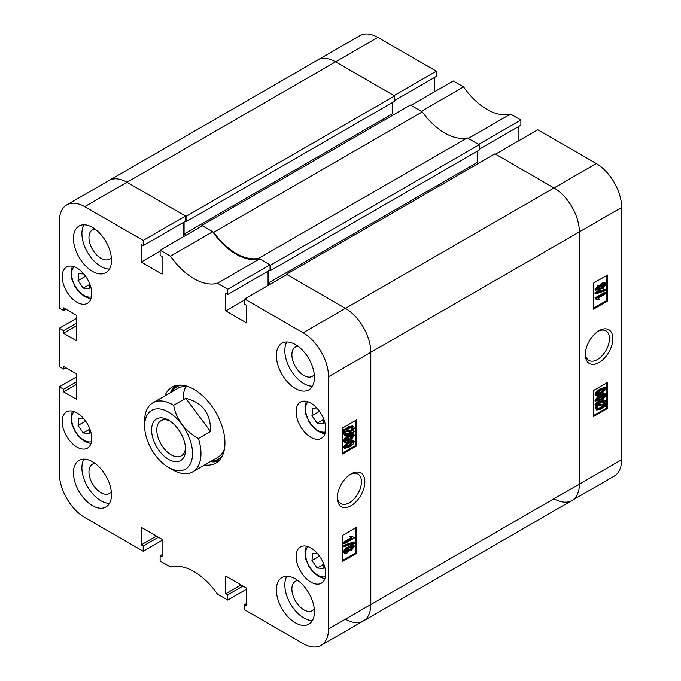 <?xml version="1.0" encoding="UTF-8"?>
<svg xmlns="http://www.w3.org/2000/svg" width="681" height="681" viewBox="0 0 681 681"><rect width="100%" height="100%" fill="white"/><g stroke="black" fill="none" stroke-linecap="round" stroke-linejoin="round"><path stroke-width="1.02" d="M351.073 473.891L351.073 473.891A19.485 11.254 120 0 0 337.291 497.751A19.485 11.254 120 0 0 351.073 505.711A19.485 11.254 120 0 0 364.846 481.842A19.485 11.254 120 0 0 351.073 473.891M337.316 496.721A17.068 9.857 120 0 0 340.823 503.599A17.068 9.857 120 0 0 349.362 502.748A17.068 9.857 120 0 0 360.513 487.707A17.068 9.857 120 0 0 357.9 474.027A17.068 9.857 120 0 0 350.187 474.427M295.401 344.569A26.908 15.535 -120 0 0 281.951 343.233A26.908 15.535 -120 0 0 277.831 364.795A26.908 15.535 -120 0 0 295.401 388.502A26.908 15.535 -120 0 0 308.859 389.838A26.908 15.535 -120 0 0 312.979 368.276A26.908 15.535 -120 0 0 295.401 344.569M286.863 341.973A26.908 15.535 -120 0 0 303.862 383.624A26.908 15.535 -120 0 0 312.4 386.212M295.401 578.893A26.908 15.535 -120 0 0 281.951 577.556A26.908 15.535 -120 0 0 277.831 599.118A26.908 15.535 -120 0 0 295.401 622.826A26.908 15.535 -120 0 0 308.859 624.162A26.908 15.535 -120 0 0 312.979 602.6A26.908 15.535 -120 0 0 295.401 578.893M286.863 576.296A26.908 15.535 -120 0 0 303.862 617.948A26.908 15.535 -120 0 0 312.4 620.536M92.471 461.727A26.908 15.535 -120 0 0 79.022 460.399A26.908 15.535 -120 0 0 74.893 481.961A26.908 15.535 -120 0 0 92.471 505.668A26.908 15.535 -120 0 0 105.93 506.996A26.908 15.535 -120 0 0 110.05 485.442A26.908 15.535 -120 0 0 92.471 461.727M83.933 459.139A26.908 15.535 -120 0 0 100.933 500.782A26.908 15.535 -120 0 0 109.471 503.378M92.471 227.403A26.908 15.535 -120 0 0 79.022 226.075A26.908 15.535 -120 0 0 74.893 247.629A26.908 15.535 -120 0 0 92.471 271.344A26.908 15.535 -120 0 0 105.93 272.672A26.908 15.535 -120 0 0 110.05 251.11A26.908 15.535 -120 0 0 92.471 227.403M83.933 224.815A26.908 15.535 -120 0 0 100.933 266.458A26.908 15.535 -120 0 0 109.471 269.055M297.92 346.212A16.94 9.781 -120 0 0 295.392 346.978A16.94 9.781 -120 0 0 292.796 360.555A16.94 9.781 -120 0 0 303.862 375.486A16.94 9.781 -120 0 0 312.332 376.321A16.94 9.781 -120 0 0 314.264 374.516M297.92 580.535A16.94 9.781 -120 0 0 295.392 581.31A16.94 9.781 -120 0 0 292.796 594.879A16.94 9.781 -120 0 0 303.862 609.81A16.94 9.781 -120 0 0 312.332 610.653A16.94 9.781 -120 0 0 314.264 608.84M94.991 463.378A16.94 9.781 -120 0 0 92.463 464.144A16.94 9.781 -120 0 0 89.858 477.721A16.94 9.781 -120 0 0 100.933 492.652A16.94 9.781 -120 0 0 109.403 493.487A16.94 9.781 -120 0 0 111.335 491.682M94.991 229.054A16.94 9.781 -120 0 0 92.463 229.82A16.94 9.781 -120 0 0 89.858 243.398A16.94 9.781 -120 0 0 100.933 258.32A16.94 9.781 -120 0 0 109.403 259.163A16.94 9.781 -120 0 0 111.335 257.358M310.902 547.975A20.924 12.079 -120 0 0 300.44 546.937A20.924 12.079 -120 0 0 297.231 563.706A20.924 12.079 -120 0 0 310.902 582.144A20.924 12.079 -120 0 0 321.372 583.183A20.924 12.079 -120 0 0 324.573 566.413A20.924 12.079 -120 0 0 310.902 547.975M76.97 268.084A20.924 12.079 -120 0 0 66.508 267.054A20.924 12.079 -120 0 0 63.299 283.815A20.924 12.079 -120 0 0 76.97 302.262A20.924 12.079 -120 0 0 87.432 303.292A20.924 12.079 -120 0 0 90.641 286.531A20.924 12.079 -120 0 0 76.97 268.084M310.902 403.143A20.924 12.079 -120 0 0 300.44 402.113A20.924 12.079 -120 0 0 297.231 418.883A20.924 12.079 -120 0 0 310.902 437.321A20.924 12.079 -120 0 0 321.372 438.36A20.924 12.079 -120 0 0 324.573 421.59A20.924 12.079 -120 0 0 310.902 403.143M76.97 412.916A20.924 12.079 -120 0 0 66.508 411.877A20.924 12.079 -120 0 0 63.299 428.647A20.924 12.079 -120 0 0 76.97 447.085A20.924 12.079 -120 0 0 87.432 448.124A20.924 12.079 -120 0 0 90.641 431.354A20.924 12.079 -120 0 0 76.97 412.916M204.734 464.91A43.848 25.316 -120 0 0 215.86 463.089A43.848 25.316 -120 0 0 224.943 443.016A43.848 25.316 -120 0 0 205.807 398.896A43.848 25.316 -120 0 0 172.012 387.149A43.848 25.316 -120 0 0 164.879 395.874M210.369 461.65A43.848 25.316 -120 0 0 218.499 461.148M348.876 547.303L350.902 544.911L352.928 544.587L353.779 545.072L354.299 546.213L351.711 550.01L349.719 549.959L347.165 552.921L344.756 553.321L343.335 551.584L346.357 547.243L348.876 547.303M344.756 553.321L343.335 551.584M344.177 546.698L343.335 546.213L343.335 545.447L353.456 542.008L354.299 542.502L354.299 543.259L344.177 546.698L344.177 545.941L354.299 542.502M344.305 543.778L344.305 542.74L352.12 538.228L350.579 537.198L351.736 536.534L354.299 537.335L354.299 538.007L344.305 543.778L343.462 543.293L343.462 542.255L351.175 537.803M351.277 537.743L349.736 536.705L350.894 536.041L352.324 537.003M351.941 536.73L354.299 537.335M342.611 560.42L355.857 552.776L355.857 527.715M348.391 441.407L352.979 440.028L354.299 441.569L353.26 443.952L349.234 447.068L344.646 448.447L343.335 446.906L348.391 441.407L349.234 441.892L353.822 440.513M344.646 448.447L343.335 446.906M348.876 436.427L350.902 434.035L352.928 433.712L353.779 434.197L354.299 435.338L351.711 439.134L349.719 439.083L347.165 442.046L344.756 442.446L343.335 440.709L346.357 436.368L348.876 436.427M344.756 442.446L343.335 440.709M353.379 430.937L354.299 431.439L353.788 432.478L352.503 432.256L349.183 434.827L345.012 435.687L343.335 433.465L344.339 430.511M345.012 435.687L343.335 433.465M344.177 433.95L345.182 430.996L343.079 430.29L343.726 429.277L345.029 429.498L348.374 426.766L352.639 425.897L353.49 426.383L354.299 428.162L353.192 431.252L354.299 431.439M342.611 453.027L355.857 445.374L355.857 420.313M162.087 554.649L160.12 555.79L160.12 560.991L170.454 566.958A55.799 32.22 -120 0 1 217.426 594.079L227.76 600.046L227.76 594.836L225.786 593.704L225.786 576.126L246.641 588.171L246.641 605.741L244.675 604.6L244.675 609.81L303.156 643.579A35.872 20.711 -120 0 0 321.091 645.35A35.872 20.711 -120 0 0 328.523 628.929L328.523 376.704A35.872 20.711 -120 0 0 303.156 332.771L345.429 308.357L286.948 274.596L244.675 299.002L303.156 332.771M244.675 299.002L244.675 304.211L246.641 305.352L246.641 322.922L225.786 310.885L225.786 293.307L227.76 294.447L227.76 289.238L270.042 264.832L259.699 258.865L217.426 283.27L227.76 289.238M143.206 240.419L185.487 216.013L126.998 182.253A35.872 20.711 -120 0 0 109.062 180.474A35.872 20.711 60 0 1 126.998 182.253L84.725 206.658L143.206 240.419L143.206 245.628L141.231 244.488L141.231 262.066L162.087 274.111L162.087 256.533L160.12 255.392L160.12 250.182L170.454 256.15A55.799 32.22 -120 0 0 217.426 283.27M84.725 206.658A35.872 20.711 -120 0 0 66.789 204.879A35.872 20.711 -120 0 0 59.358 221.299L59.358 308.033L63.58 310.476L63.58 307.872L76.263 315.192L76.263 340.585L63.58 333.256L63.58 330.651L59.358 328.216L76.263 318.453M65.836 367.757L63.58 369.059L59.358 366.616L59.358 328.216M63.58 369.059L63.58 366.455L76.263 373.775L76.263 399.16L63.58 391.839L63.58 389.234L59.358 386.799L76.263 377.036M162.087 540.331L143.206 551.227L84.725 517.466A35.872 20.711 -120 0 1 59.358 473.525L59.358 386.799M143.206 551.227L143.206 546.026L141.231 544.885L141.231 527.307L162.087 539.352L162.087 556.922L160.12 555.79M246.641 589.142L227.76 600.046M185.487 216.013L185.487 221.223L143.206 245.628M183.512 222.364L183.512 236.682M170.454 256.15L212.727 231.744L202.393 225.777L160.12 250.182M212.727 231.744A55.799 32.22 -120 0 0 259.699 258.865M270.042 264.832L270.042 270.042L227.76 294.447M268.067 271.174L268.067 285.501M286.386 274.273L494.951 153.855L554.002 187.947L596.275 163.534L537.794 129.773L495.513 154.178L554.002 187.947A35.872 20.711 60 0 1 579.369 231.88A35.872 20.711 -120 0 0 554.002 187.947L345.429 308.357A35.872 20.711 60 0 1 370.796 352.298L370.796 604.524A35.872 20.711 60 0 1 363.373 620.944A35.872 20.711 -120 0 0 370.796 604.524L370.796 352.298A35.872 20.711 -120 0 0 345.429 308.357L286.386 274.273L286.386 274.92M356.708 445.859L356.708 419.828L342.611 427.966L342.611 453.997L356.708 445.859L355.857 445.374M356.708 553.261L356.708 527.23L342.611 535.36L342.611 561.399L356.708 553.261L355.857 552.776M175.017 385.829A43.848 25.316 -120 0 0 170.514 392.614M244.675 299.98L225.786 310.885M160.12 251.161L141.231 262.066M65.836 309.174L63.58 310.476M76.263 325.935L63.58 333.256M76.263 323.33L63.58 330.651M76.263 384.518L63.58 391.839M76.263 381.913L63.58 389.234M156.451 536.092L141.231 544.885M158.426 537.232L143.206 546.026M241.006 584.911L225.786 593.704M242.981 586.052L227.76 594.836M246.641 603.46L244.675 604.6M343.922 430.784L344.577 429.771L343.726 429.277M344.577 429.771L345.871 429.992L345.029 429.498M345.871 429.992L349.225 427.251L348.374 426.766M349.225 427.251L353.49 426.383M352.29 431.09L353.141 428.792L352.554 427.523L349.234 428.281L346.825 430.154L352.29 431.09L351.447 430.605L352.051 427.362M353.141 428.792L352.298 428.306M347.123 429.864L351.447 430.605M349.166 433.797L351.549 432.094L346.076 431.15L345.327 433.32L345.888 434.512L349.166 433.797L348.323 433.312L350.698 431.601M345.548 434.197L348.323 433.312M344.177 441.194L347.199 436.853L349.719 436.913L351.745 434.521L350.902 434.035M351.745 434.521L353.779 434.197M349.2 438.93L349.719 439.083M347.199 436.853L346.357 436.368M348.485 435.951L349.719 436.913M351.711 438.096L353.269 435.934L351.779 435.542L350.196 437.721L351.711 438.096L350.86 437.611L352.417 435.287M352.996 435.355L353.269 435.934L352.426 435.44M350.196 437.721L350.477 438.3M350.213 437.883L350.86 437.611M347.165 441.016L349.174 438.283L347.208 437.883L345.199 440.607L347.165 441.016L346.323 440.53L348.289 437.491M348.851 437.602L349.174 438.283L348.331 437.798M345.199 440.607L345.531 441.314M345.241 440.93L346.323 440.53M344.177 447.391L349.234 441.892M349.234 446.029L353.269 442.114C352.324 441.322 350.979 441.594 349.234 442.922L345.199 446.83C346.152 447.638 347.497 447.366 349.234 446.029L348.391 445.544L352.417 441.509M353.022 441.611L353.269 442.114L352.426 441.628M345.199 446.83L345.454 447.34M345.207 446.957L348.391 445.544M352.12 538.228L350.613 537.479M344.305 542.74L343.462 542.255M350.579 537.198L349.736 536.705M344.177 545.941L343.335 545.447M344.177 552.07L347.199 547.728L349.719 547.788L351.745 545.396L350.902 544.911M351.745 545.396L353.779 545.072M349.2 549.805L349.719 549.959M347.199 547.728L346.357 547.243M348.485 546.826L349.719 547.788M351.711 548.971L353.269 546.809L351.779 546.417L350.196 548.597L351.711 548.971L350.86 548.486L352.417 546.162M352.996 546.23L353.269 546.809L352.426 546.315M350.196 548.597L350.477 549.175M350.213 548.758L350.86 548.486M347.165 551.891L349.174 549.158L347.208 548.758L345.199 551.482L347.165 551.891L346.323 551.406L348.289 548.367M348.851 548.477L349.174 549.158L348.331 548.673M345.199 551.482L345.531 552.189M345.241 551.806L346.323 551.406M185.904 386.459A39.856 23.009 -120 0 0 183.232 398.751M211.655 460.918A41.72 24.09 -120 0 0 222.185 456.176M211.595 460.952L212.881 460.986A43.048 24.856 -120 0 0 219.835 459.752M188.501 386.731A39.856 23.009 -120 0 0 177.954 388.315L152.867 402.803A39.856 23.009 60 0 1 173.655 405.289L185.777 398.291C202.683 402.565 210.931 413.639 210.531 431.524L198.409 438.521A39.856 23.009 60 0 1 196.29 468.86A39.856 23.009 60 0 1 192.732 471.839A39.856 23.009 60 0 1 172.804 469.864L168.573 467.421A33.88 19.562 -120 0 0 188.543 466.57A33.88 19.562 -120 0 0 181.81 424.34A33.88 19.562 -120 0 0 157.243 408.847A33.88 19.562 -120 0 0 144.619 425.931A33.88 19.562 -120 0 0 155.336 455.18A33.88 19.562 -120 0 0 168.573 467.421M192.732 471.839L217.818 457.36A39.856 23.009 -120 0 0 224.458 449.017M181.163 385.123A41.72 24.09 -120 0 0 171.799 391.873M176.89 385.369A43.048 24.856 -120 0 0 172.344 390.783L171.74 391.907M213.715 232.315L201.831 225.454L410.396 105.036L422.28 111.897L213.715 232.315A55.799 32.22 60 0 0 258.72 258.295L467.285 137.885A55.799 32.22 60 0 1 422.28 111.897M201.831 225.454L201.831 226.101M184.074 222.032L184.074 234.077L186.049 235.217M186.049 216.337L394.614 95.927L335.571 61.835A35.872 20.711 -120 0 0 317.627 60.056A35.872 20.711 60 0 1 335.571 61.835L126.998 182.253L186.049 216.337L186.049 221.708L185.343 221.299M345.429 619.165A35.872 20.711 -120 0 0 363.373 620.944L321.091 645.35M270.604 284.037L268.629 282.896L477.194 162.478L477.194 151.25M268.629 270.851L268.629 282.896M258.72 258.295L270.604 265.156L270.604 270.527L269.897 270.119M270.604 265.156L479.169 144.738L467.285 137.885M479.169 144.738L479.169 150.109L270.604 270.527M478.607 163.295L477.194 162.478M328.523 628.929L579.369 484.106L579.369 231.88L579.369 484.106A35.872 20.711 60 0 1 571.938 500.526A35.872 20.711 -120 0 0 579.369 484.106L621.642 459.701A35.872 20.711 60 0 1 614.211 476.121L571.938 500.526A35.872 20.711 -120 0 1 554.002 498.747M394.614 95.927L394.614 101.29L186.049 221.708M392.639 102.431L392.639 113.659L394.052 114.476M184.074 234.077L392.639 113.659M599.093 330.694L599.093 330.694A19.485 11.254 120 0 0 585.319 354.554A19.485 11.254 120 0 0 599.093 362.513A19.485 11.254 120 0 0 612.874 338.644A19.485 11.254 120 0 0 599.093 330.694M585.345 353.524A17.068 9.857 120 0 0 588.852 360.402A17.068 9.857 120 0 0 597.39 359.551A17.068 9.857 120 0 0 608.542 344.509A17.068 9.857 120 0 0 605.92 330.83A17.068 9.857 120 0 0 598.216 331.23M596.386 291.323L595.024 289.697L597.612 285.901L599.603 285.96L602.149 282.99L604.558 282.589L605.409 283.083L605.988 284.335L602.966 288.676L600.446 288.616L598.42 291L596.386 291.323L595.024 289.697M595.866 293.903L595.024 293.417L595.024 292.651L605.145 289.212L605.988 289.697L605.988 290.464L595.866 293.903L595.866 293.136L605.988 289.697M597.833 299.393L595.866 299.061L595.866 298.389L605.86 292.626L605.86 293.656L598.046 298.167L599.586 299.206L598.429 299.87L597.373 299.18M595.866 299.061L595.024 297.903L605.017 292.132L605.86 292.626M593.457 308.195L606.703 300.551L606.703 275.49M596.335 395.882L595.024 394.35L596.062 391.958L600.089 388.842L604.66 387.463L605.511 387.949L605.988 389.004L600.931 394.512L596.335 395.882L595.024 394.35M596.386 402.199L595.024 400.581L597.612 396.776L599.603 396.836L602.149 393.865L604.558 393.465L605.409 393.959L605.988 395.21L602.966 399.551L600.446 399.492L598.42 401.875L596.386 402.199L595.024 400.581M606.243 405.621L605.588 406.634L604.294 406.412L600.94 409.145L596.675 410.013L595.866 408.242L596.973 405.152L595.024 404.48L595.526 403.433L596.82 403.654L600.14 401.092L604.311 400.224L605.988 402.454L604.983 405.399L606.243 405.621L605.162 405.093M596.675 410.013L595.024 407.749L596.122 404.667M593.457 415.597L606.703 407.953L606.703 382.892M520.88 120.009L478.607 144.415L468.273 138.447L510.546 114.042L520.88 120.009L520.88 125.21L479.169 149.301M510.546 114.042A55.799 32.22 60 0 1 463.574 86.921L421.301 111.326L410.958 105.359L453.24 80.954L463.574 86.921M518.913 126.351L518.913 140.669M596.275 163.534A35.872 20.711 60 0 1 621.642 207.475L621.642 459.701M66.789 204.879L359.909 35.65A35.872 20.711 60 0 1 377.844 37.421L436.325 71.19L436.325 76.4L394.614 100.482M434.359 77.54L434.359 91.858M377.844 37.421L335.571 61.835L394.052 95.595L436.325 71.19M593.457 390.536L593.457 416.576L607.554 408.438L607.554 382.399L593.457 390.536M593.457 283.143L593.457 309.174L607.554 301.036L607.554 275.005L593.457 283.143M606.703 300.551L607.554 301.036M606.703 407.953L607.554 408.438M595.866 404.965L596.377 403.927L595.526 403.433M596.377 403.927L597.663 404.148L596.82 403.654M597.663 404.148L600.982 401.577L600.14 401.092M600.982 401.577L605.154 400.717M595.866 408.242L595.024 407.749M600.931 408.123L603.34 406.251L597.875 405.306L597.024 407.604L597.603 408.872L600.931 408.123L600.08 407.63L602.498 405.757M597.263 408.557L600.08 407.63M604.839 403.075L604.268 401.884L601 402.607L598.616 404.31L604.09 405.246L604.839 403.075L603.766 401.713M604.09 405.246L603.247 404.761L603.987 402.59M598.948 404.029L603.247 404.761M595.866 401.066L598.454 397.27L597.612 396.776M598.454 397.27L600.446 397.321L603 394.35L602.149 393.865M599.263 396.495L600.446 397.321M603 394.35L605.409 393.959M599.978 399.466L600.821 399.96L600.446 399.492M596.897 400.471L598.386 400.854L599.97 398.683L598.454 398.308L596.897 400.471L597.16 401.041M599.689 398.096L599.97 398.683L599.11 398.036M598.386 400.854L597.543 400.368L599.118 398.198M596.905 400.624L597.543 400.368M600.991 398.113L602.957 398.513L604.966 395.797L603 395.389L600.991 398.113L601.314 398.802M604.617 395.082L604.966 395.797L604.073 394.98M602.957 398.513L602.115 398.027L604.115 395.312M601.034 398.419L602.115 398.027M595.866 394.835L596.905 392.443L596.062 391.958M596.905 392.443L600.931 389.328L600.089 388.842M600.931 389.328L605.511 387.949M596.897 394.282C597.841 395.074 599.186 394.81 600.931 393.473L604.966 389.566C604.021 388.766 602.676 389.03 600.931 390.366L596.897 394.282L597.143 394.784M604.702 389.055L604.966 389.566L604.107 388.953M600.931 393.473L600.08 392.988L604.115 389.081M596.897 394.401L600.08 392.988M595.866 298.389L595.024 297.903M595.866 293.136L595.024 292.651M595.866 290.191L598.454 286.395L597.612 285.901M598.454 286.395L600.446 286.446L603 283.475L602.149 282.99M599.263 285.62L600.446 286.446M603 283.475L605.409 283.083M599.978 288.591L600.821 289.084L600.446 288.616M596.897 289.595L598.386 289.978L599.97 287.808L598.454 287.425L596.897 289.595L597.16 290.166M599.689 287.22L599.97 287.808L599.11 287.161M598.386 289.978L597.543 289.493L599.118 287.322M596.905 289.748L597.543 289.493M600.991 287.237L602.957 287.637L604.966 284.922L603 284.513L600.991 287.237L601.314 287.927M604.617 284.207L604.966 284.922L604.073 284.105M602.957 287.637L602.115 287.152L604.115 284.437M601.034 287.544L602.115 287.152M159.192 450.694A24.014 13.867 -120 0 0 176.609 461.675A24.014 13.867 -120 0 0 185.555 449.562A24.014 13.867 -120 0 0 177.954 428.834A24.014 13.867 -120 0 0 168.573 420.151A24.014 13.867 -120 0 0 152.314 424.714A24.014 13.867 -120 0 0 159.192 450.694M169.927 421.003A20.328 11.739 -120 0 0 161.014 420.654A20.328 11.739 -120 0 0 163.236 447.511A20.328 11.739 -120 0 0 181.342 455.861A20.328 11.739 -120 0 0 185.496 447.97M198.409 438.521C191.94 434.87 186.407 430.145 181.81 424.34C177.588 418.304 174.872 411.945 173.655 405.289M144.619 425.931L144.619 421.045A39.856 23.009 60 0 1 149.309 405.774A39.856 23.009 60 0 1 152.867 402.803M210.531 431.524L185.777 398.291M323.628 419.47L317.184 423.19L311.975 415.682L312.741 408.66L317.78 409.068M317.184 423.19L323.169 423.676L323.679 418.985M319.525 411.315L311.975 415.682M89.688 284.411L83.252 288.123L78.034 280.615L78.8 273.6L83.84 274.009M83.252 288.123L89.237 288.616L89.747 283.917M85.593 276.256L78.034 280.615M323.628 564.294L317.184 568.014L311.975 560.506L312.741 553.483L317.78 553.891M317.184 568.014L323.169 568.499L323.679 563.808M319.525 556.147L311.975 560.506M89.688 429.234L83.252 432.954L78.034 425.446L78.8 418.423L83.84 418.832M83.252 432.954L89.237 433.439L89.747 428.749M85.593 421.088L78.034 425.446M621.642 207.475L328.523 376.704M308.059 401.824A17.536 10.13 -120 0 0 305.633 407.374A17.536 10.13 -120 0 0 311.779 425.021A17.536 10.13 -120 0 0 325.424 431.907M74.118 266.765A17.536 10.13 -120 0 0 71.701 272.315A17.536 10.13 -120 0 0 77.847 289.961A17.536 10.13 -120 0 0 91.492 296.848M308.059 546.647A17.536 10.13 -120 0 0 305.633 552.197A17.536 10.13 -120 0 0 311.779 569.852A17.536 10.13 -120 0 0 325.424 576.73M74.118 411.588A17.536 10.13 -120 0 0 71.701 417.138A17.536 10.13 -120 0 0 77.847 434.784A17.536 10.13 -120 0 0 91.492 441.671M363.373 620.944L571.938 500.526M324.999 433.593L322.709 433.303L317.848 431.218L312.06 426.093L308.842 421.513L305.692 414.031L304.952 406.14L306.382 401.356M91.058 298.525L88.777 298.244L83.916 296.158L78.119 291.025L74.901 286.454L71.76 278.972L71.02 271.072L72.45 266.297M324.999 578.416L322.709 578.126L317.848 576.041L312.06 570.916L308.842 566.337L305.692 558.854L304.952 550.963L306.382 546.179M91.058 443.357L88.777 443.067L83.916 440.982L78.119 435.857L74.901 431.277L71.76 423.795L71.02 415.904L72.45 411.12"/></g></svg>
